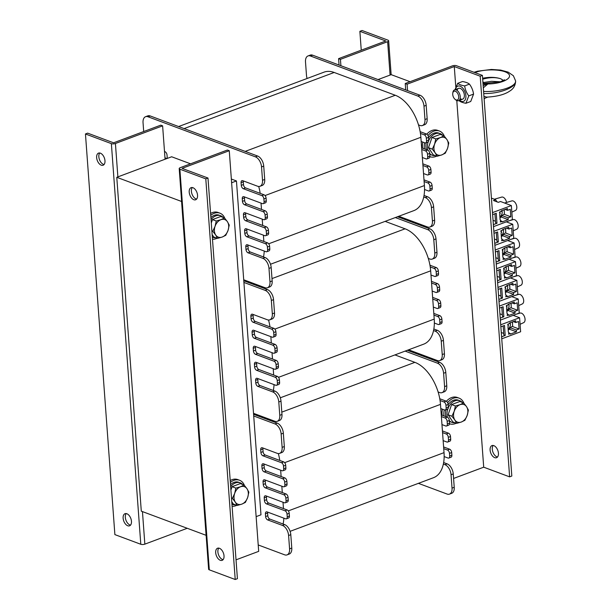 <?xml version="1.0" encoding="UTF-8"?>
<svg xmlns="http://www.w3.org/2000/svg" width="610" height="610" viewBox="0 0 610 610"><rect width="100%" height="100%" fill="white"/><g stroke="black" fill="none" stroke-linecap="round" stroke-linejoin="round"><path stroke-width="0.91" d="M408.479 219.874L408.555 220.858M256.139 516.624L260.973 514.817L256.07 448.037L236.451 180.949L231.625 182.756M418.292 353.419L418.361 354.402M190.541 163.815L171.654 156.77L116.777 177.304L141.291 511.165L206.134 535.328M116.777 177.304L181.574 201.475L206.088 535.344M410.072 81.702L391.185 74.656L378.025 79.582M231.35 179.043L236.451 180.949M307.112 78.484A8.631 5.01 69.5 0 1 306.479 75.312L305.503 61.953A8.631 5.01 69.5 0 1 308.027 55.937A8.631 5.01 69.5 0 1 310.467 56.013L417.842 96.075A8.631 5.01 69.5 0 1 423.988 106.163L424.964 119.514A8.631 5.01 69.5 0 1 422.44 125.53A8.631 5.01 69.5 0 1 420 125.454L418.498 124.898A35.982 20.885 69.5 0 1 420.435 133.415L424.293 134.848A2.875 1.67 69.5 0 1 426.337 138.211L426.535 140.879A2.875 1.67 69.5 0 1 425.688 142.885A2.875 1.67 69.5 0 1 424.88 142.862L421.174 141.482L421.769 149.496L425.467 150.876A2.875 1.67 69.5 0 1 427.518 154.238L427.709 156.907A2.875 1.67 69.5 0 1 426.87 158.913A2.875 1.67 69.5 0 1 426.054 158.89L422.356 157.51L422.943 165.516L426.642 166.904A2.875 1.67 69.5 0 1 428.693 170.259L428.891 172.935A2.875 1.67 69.5 0 1 428.045 174.94A2.875 1.67 69.5 0 1 427.236 174.91L423.531 173.53L424.118 181.544L427.824 182.924A2.875 1.67 69.5 0 1 429.867 186.286L430.065 188.955A2.875 1.67 69.5 0 1 429.226 190.96A2.875 1.67 69.5 0 1 428.411 190.938L424.537 189.496A35.982 20.885 69.5 0 1 423.744 196.992L425.3 197.571A8.631 5.01 69.5 0 1 431.438 207.652L432.421 221.011A8.631 5.01 69.5 0 1 429.89 227.027A8.631 5.01 69.5 0 1 427.457 226.95L398.795 216.26M270.489 264.252L413.877 210.618A35.982 20.885 -110.5 0 0 423.744 196.992M424.537 189.496A35.982 20.885 -110.5 0 0 424.415 185.554L424.118 181.544M423.531 173.53L422.943 165.516M422.356 157.51L421.769 149.496M421.174 141.482L420.87 137.28A35.982 20.885 -110.5 0 0 420.435 133.415M418.498 124.898A35.982 20.885 -110.5 0 0 395.272 95.259L334.181 72.468A35.982 20.885 -110.5 0 0 324.024 72.155L178.6 126.552M421.64 147.811L427.663 150.052A2.875 1.67 69.5 0 1 429.714 153.415L429.905 156.084A2.875 1.67 69.5 0 1 429.066 158.089L426.87 158.913M420.145 131.661L426.489 134.032A2.875 1.67 69.5 0 1 428.533 137.387L428.731 140.064A2.875 1.67 69.5 0 1 427.884 142.069L425.688 142.885M308.027 55.937L310.223 55.113A8.631 5.01 69.5 0 1 312.663 55.19L420.038 95.251A8.631 5.01 69.5 0 1 426.184 105.339L427.16 118.691A8.631 5.01 69.5 0 1 424.636 124.707L422.44 125.53M424.034 195.459L427.488 196.748A8.631 5.01 69.5 0 1 433.634 206.836L434.617 220.187A8.631 5.01 69.5 0 1 432.086 226.203L429.89 227.027M423.996 179.858L430.019 182.108A2.875 1.67 69.5 0 1 432.063 185.47L432.261 188.139A2.875 1.67 69.5 0 1 431.415 190.145L429.226 190.96M422.821 163.831L428.838 166.08A2.875 1.67 69.5 0 1 430.889 169.443L431.087 172.111A2.875 1.67 69.5 0 1 430.241 174.117L428.045 174.94M244.511 196.946A2.875 1.67 -110.5 0 0 244.458 197.876L244.648 200.553A2.875 1.67 -110.5 0 0 246.699 203.908L265.213 210.816A2.875 1.67 69.5 0 1 267.256 214.179L267.454 216.847A2.875 1.67 69.5 0 1 266.616 218.853L264.42 219.676A2.875 1.67 69.5 0 1 263.604 219.653L245.09 212.745A2.875 1.67 -110.5 0 0 244.282 212.722A2.875 1.67 -110.5 0 0 243.436 214.728L243.634 217.396A2.875 1.67 -110.5 0 0 245.677 220.759L264.191 227.667A2.875 1.67 69.5 0 1 266.242 231.03L266.44 233.699A2.875 1.67 69.5 0 1 265.594 235.704A2.875 1.67 69.5 0 1 264.786 235.681L246.272 228.773A2.875 1.67 -110.5 0 0 245.456 228.742A2.875 1.67 -110.5 0 0 244.61 230.748L244.808 233.424A2.875 1.67 -110.5 0 0 246.859 236.787L265.373 243.687A2.875 1.67 69.5 0 1 267.416 247.05L267.615 249.726A2.875 1.67 69.5 0 1 266.768 251.732A2.875 1.67 69.5 0 1 265.96 251.701L247.446 244.793A2.875 1.67 -110.5 0 0 246.631 244.77A2.875 1.67 -110.5 0 0 245.792 246.775L245.99 249.444A2.875 1.67 -110.5 0 0 248.034 252.807L262.841 258.335A8.631 5.01 69.5 0 1 268.987 268.423L269.971 281.774A8.631 5.01 69.5 0 1 267.439 287.79A8.631 5.01 69.5 0 1 264.999 287.714L243.71 279.769M261.042 203.107L261.507 209.436M245.693 212.966A2.875 1.67 -110.5 0 0 245.632 213.904L245.83 216.573A2.875 1.67 -110.5 0 0 247.873 219.935L266.387 226.844A2.875 1.67 69.5 0 1 268.438 230.206L268.636 232.875A2.875 1.67 69.5 0 1 267.79 234.881L265.594 235.704M262.224 219.135L262.689 225.464M246.867 228.994A2.875 1.67 -110.5 0 0 246.806 229.932L247.004 232.601A2.875 1.67 -110.5 0 0 249.055 235.963L267.569 242.871A2.875 1.67 69.5 0 1 269.612 246.234L269.811 248.903A2.875 1.67 69.5 0 1 268.964 250.908L266.768 251.732M263.398 235.163L263.863 241.491M248.041 245.022A2.875 1.67 -110.5 0 0 247.988 245.952L248.178 248.628A2.875 1.67 -110.5 0 0 250.23 251.991L265.037 257.512A8.631 5.01 69.5 0 1 271.183 267.599L272.167 280.951A8.631 5.01 69.5 0 1 269.635 286.967L267.439 287.79M264.237 251.061A35.982 20.885 69.5 0 1 263.489 256.932M164.967 157.83L166.896 158.554M243.337 180.918A2.875 1.67 -110.5 0 0 243.276 181.856L243.474 184.525A2.875 1.67 -110.5 0 0 245.525 187.888L264.038 194.796A2.875 1.67 69.5 0 1 266.082 198.151L266.28 200.827A2.875 1.67 69.5 0 1 265.434 202.833L263.238 203.648A2.875 1.67 69.5 0 1 262.43 203.626L243.916 196.717A2.875 1.67 -110.5 0 0 243.1 196.694A2.875 1.67 -110.5 0 0 242.262 198.7L242.46 201.369A2.875 1.67 -110.5 0 0 244.503 204.731L263.017 211.639A2.875 1.67 69.5 0 1 265.068 215.002L265.258 217.671A2.875 1.67 69.5 0 1 264.42 219.676M258.716 186.477A35.982 20.885 69.5 0 1 260.18 193.355M143.693 131.547L143.045 122.717A8.631 5.01 69.5 0 1 145.576 116.701L147.773 115.885A8.631 5.01 69.5 0 1 150.212 115.953L257.588 156.015A8.631 5.01 69.5 0 1 263.726 166.103L264.709 179.454A8.631 5.01 69.5 0 1 262.178 185.47L259.982 186.294A8.631 5.01 69.5 0 1 257.55 186.218L242.742 180.697A2.875 1.67 -110.5 0 0 241.926 180.667A2.875 1.67 -110.5 0 0 241.08 182.672L241.278 185.349A2.875 1.67 -110.5 0 0 243.329 188.703L261.842 195.612A2.875 1.67 69.5 0 1 263.886 198.974L264.084 201.643A2.875 1.67 69.5 0 1 263.238 203.648M145.576 116.701A8.631 5.01 69.5 0 1 148.017 116.777L255.392 156.839A8.631 5.01 69.5 0 1 261.537 166.926L262.513 180.278A8.631 5.01 69.5 0 1 259.982 186.294M167.209 158.44A2.875 1.67 -110.5 0 0 167.224 157.715L167.026 155.047A2.875 1.67 -110.5 0 0 164.982 151.684L164.502 151.509M395.318 217.556L427.648 229.619A8.631 5.01 69.5 0 1 433.794 239.707L434.77 253.058A8.631 5.01 69.5 0 1 432.246 259.075A8.631 5.01 69.5 0 1 429.806 258.998L428.304 258.442A35.982 20.885 69.5 0 1 430.241 266.959L434.099 268.392A2.875 1.67 69.5 0 1 436.142 271.755L436.341 274.431A2.875 1.67 69.5 0 1 435.502 276.437A2.875 1.67 69.5 0 1 434.686 276.406L430.988 275.026L431.575 283.04L435.273 284.42A2.875 1.67 69.5 0 1 437.324 287.783L437.522 290.452A2.875 1.67 69.5 0 1 436.676 292.457A2.875 1.67 69.5 0 1 435.86 292.434L432.162 291.054L432.749 299.068L436.455 300.448A2.875 1.67 69.5 0 1 438.498 303.81L438.697 306.479A2.875 1.67 69.5 0 1 437.85 308.485A2.875 1.67 69.5 0 1 437.042 308.462L433.336 307.082L433.923 315.088L437.629 316.476A2.875 1.67 69.5 0 1 439.68 319.838L439.871 322.507A2.875 1.67 69.5 0 1 439.032 324.512A2.875 1.67 69.5 0 1 438.216 324.482L434.35 323.041A35.982 20.885 69.5 0 1 433.55 330.536L435.105 331.116A8.631 5.01 69.5 0 1 441.243 341.204L442.227 354.555A8.631 5.01 69.5 0 1 439.696 360.571A8.631 5.01 69.5 0 1 437.263 360.495L408.601 349.804M280.303 397.796L423.683 344.162A35.982 20.885 -110.5 0 0 433.55 330.536M434.35 323.041A35.982 20.885 -110.5 0 0 434.221 319.099L433.923 315.088M433.336 307.082L432.749 299.068M432.162 291.054L431.575 283.04M430.988 275.026L430.675 270.832A35.982 20.885 -110.5 0 0 430.241 266.959M428.304 258.442A35.982 20.885 -110.5 0 0 405.086 228.811L385.139 221.369M431.445 281.355L437.469 283.604A2.875 1.67 69.5 0 1 439.52 286.959L439.711 289.636A2.875 1.67 69.5 0 1 438.872 291.641L436.676 292.457M429.958 265.213L436.295 267.577A2.875 1.67 69.5 0 1 438.338 270.939L438.537 273.608A2.875 1.67 69.5 0 1 437.698 275.613L435.502 276.437M397.514 216.741L429.844 228.803A8.631 5.01 69.5 0 1 435.99 238.884L436.966 252.243A8.631 5.01 69.5 0 1 434.442 258.259L432.246 259.075M433.84 329.003L437.301 330.292A8.631 5.01 69.5 0 1 443.439 340.38L444.423 353.739A8.631 5.01 69.5 0 1 441.892 359.748L439.696 360.571M433.801 313.403L439.825 315.652A2.875 1.67 69.5 0 1 441.869 319.015L442.067 321.683A2.875 1.67 69.5 0 1 441.228 323.689L439.032 324.512M432.627 297.383L438.651 299.624A2.875 1.67 69.5 0 1 440.695 302.987L440.893 305.656A2.875 1.67 69.5 0 1 440.046 307.661L437.85 308.485M254.317 330.49A2.875 1.67 -110.5 0 0 254.263 331.428L254.462 334.097A2.875 1.67 -110.5 0 0 256.505 337.46L275.019 344.368A2.875 1.67 69.5 0 1 277.07 347.723L277.26 350.399A2.875 1.67 69.5 0 1 276.421 352.405L274.225 353.22A2.875 1.67 69.5 0 1 273.41 353.198L254.896 346.289A2.875 1.67 -110.5 0 0 254.088 346.267A2.875 1.67 -110.5 0 0 253.242 348.272L253.44 350.941A2.875 1.67 -110.5 0 0 255.491 354.303L274.004 361.212A2.875 1.67 69.5 0 1 276.048 364.574L276.246 367.243A2.875 1.67 69.5 0 1 275.4 369.248A2.875 1.67 69.5 0 1 274.591 369.225L256.078 362.317A2.875 1.67 -110.5 0 0 255.262 362.294A2.875 1.67 -110.5 0 0 254.423 364.3L254.614 366.968A2.875 1.67 -110.5 0 0 256.665 370.331L275.179 377.239A2.875 1.67 69.5 0 1 277.222 380.602L277.42 383.271A2.875 1.67 69.5 0 1 276.582 385.276A2.875 1.67 69.5 0 1 275.766 385.253L257.252 378.345A2.875 1.67 -110.5 0 0 256.444 378.314A2.875 1.67 -110.5 0 0 255.598 380.32L255.796 382.996A2.875 1.67 -110.5 0 0 257.839 386.359L272.655 391.879A8.631 5.01 69.5 0 1 278.793 401.967L279.776 415.318A8.631 5.01 69.5 0 1 277.245 421.335A8.631 5.01 69.5 0 1 274.813 421.258L253.516 413.321M270.855 336.659L271.313 342.98M255.498 346.518A2.875 1.67 -110.5 0 0 255.437 347.448L255.636 350.125A2.875 1.67 -110.5 0 0 257.679 353.48L276.193 360.388A2.875 1.67 69.5 0 1 278.244 363.751L278.442 366.419A2.875 1.67 69.5 0 1 277.596 368.425L275.4 369.248M272.029 352.679L272.495 359.008M256.673 362.538A2.875 1.67 -110.5 0 0 256.619 363.476L256.81 366.145A2.875 1.67 -110.5 0 0 258.861 369.507L277.375 376.416A2.875 1.67 69.5 0 1 279.418 379.778L279.616 382.447A2.875 1.67 69.5 0 1 278.77 384.452L276.582 385.276M273.204 368.707L273.669 375.036M257.847 378.566A2.875 1.67 -110.5 0 0 257.794 379.504L257.992 382.173A2.875 1.67 -110.5 0 0 260.035 385.535L274.851 391.063A8.631 5.01 69.5 0 1 280.989 401.144L281.972 414.503A8.631 5.01 69.5 0 1 279.441 420.519L277.245 421.335M274.042 384.605A35.982 20.885 69.5 0 1 273.295 390.484M253.142 314.463A2.875 1.67 -110.5 0 0 253.089 315.4L253.28 318.069A2.875 1.67 -110.5 0 0 255.331 321.432L273.844 328.34A2.875 1.67 69.5 0 1 275.888 331.703L276.086 334.371A2.875 1.67 69.5 0 1 275.24 336.377L273.051 337.2A2.875 1.67 69.5 0 1 272.235 337.17L253.722 330.269A2.875 1.67 -110.5 0 0 252.906 330.239A2.875 1.67 -110.5 0 0 252.067 332.244L252.265 334.921A2.875 1.67 -110.5 0 0 254.309 338.275L272.822 345.184A2.875 1.67 69.5 0 1 274.874 348.546L275.064 351.215A2.875 1.67 69.5 0 1 274.225 353.22M268.53 320.021A35.982 20.885 69.5 0 1 269.986 326.899M243.787 280.752L267.394 289.567A8.631 5.01 69.5 0 1 273.539 299.647L274.515 313.006A8.631 5.01 69.5 0 1 271.991 319.022L269.795 319.838A8.631 5.01 69.5 0 1 267.355 319.77L252.548 314.241A2.875 1.67 -110.5 0 0 251.732 314.219A2.875 1.67 -110.5 0 0 250.893 316.224L251.084 318.893A2.875 1.67 -110.5 0 0 253.135 322.255L271.648 329.164A2.875 1.67 69.5 0 1 273.692 332.519L273.89 335.195A2.875 1.67 69.5 0 1 273.051 337.2M243.908 282.445L265.197 290.383A8.631 5.01 69.5 0 1 271.343 300.471L272.319 313.822A8.631 5.01 69.5 0 1 269.795 319.838M405.124 351.108L437.454 363.171A8.631 5.01 69.5 0 1 443.6 373.251L444.583 386.61A8.631 5.01 69.5 0 1 442.052 392.626A8.631 5.01 69.5 0 1 439.612 392.55L438.117 391.986A35.982 20.885 69.5 0 1 440.054 400.503L443.905 401.944A2.875 1.67 69.5 0 1 445.956 405.307L446.146 407.976A2.875 1.67 69.5 0 1 445.308 409.981A2.875 1.67 69.5 0 1 444.492 409.958L440.794 408.57L441.381 416.584L445.079 417.964A2.875 1.67 69.5 0 1 447.13 421.327L447.328 424.003A2.875 1.67 69.5 0 1 446.482 426.009A2.875 1.67 69.5 0 1 445.674 425.978L441.968 424.598L442.555 432.612L446.261 433.992A2.875 1.67 69.5 0 1 448.304 437.355L448.502 440.024A2.875 1.67 69.5 0 1 447.664 442.029A2.875 1.67 69.5 0 1 446.848 442.006L443.142 440.626L443.737 448.64L447.435 450.02A2.875 1.67 69.5 0 1 449.486 453.382L449.677 456.051A2.875 1.67 69.5 0 1 448.838 458.057A2.875 1.67 69.5 0 1 448.022 458.034L444.156 456.585A35.982 20.885 69.5 0 1 443.356 464.088L444.911 464.66A8.631 5.01 69.5 0 1 451.049 474.748L452.033 488.107A8.631 5.01 69.5 0 1 449.501 494.115A8.631 5.01 69.5 0 1 447.069 494.047L418.407 483.349M290.108 531.341L433.489 477.706A35.982 20.885 -110.5 0 0 443.356 464.088M444.156 456.585A35.982 20.885 -110.5 0 0 444.027 452.643L443.737 448.64M443.142 440.626L442.555 432.612M441.968 424.598L441.381 416.584M440.794 408.57L440.481 404.377A35.982 20.885 -110.5 0 0 440.054 400.503M438.117 391.986A35.982 20.885 -110.5 0 0 414.891 362.355L394.945 354.913M441.259 414.899L447.275 417.149A2.875 1.67 69.5 0 1 449.326 420.511L449.524 423.18A2.875 1.67 69.5 0 1 448.678 425.185L446.482 426.009M439.764 398.757L446.101 401.121A2.875 1.67 69.5 0 1 448.152 404.483L448.342 407.152A2.875 1.67 69.5 0 1 447.504 409.157L445.308 409.981M407.32 350.285L439.65 362.348A8.631 5.01 69.5 0 1 445.796 372.435L446.772 385.787A8.631 5.01 69.5 0 1 444.248 391.803L442.052 392.626M443.653 462.555L447.107 463.844A8.631 5.01 69.5 0 1 453.245 473.924L454.229 487.283A8.631 5.01 69.5 0 1 451.697 493.299L449.501 494.115M443.607 446.955L449.631 449.196A2.875 1.67 69.5 0 1 451.682 452.559L451.873 455.228A2.875 1.67 69.5 0 1 451.034 457.233L448.838 458.057M442.433 430.927L448.457 433.176A2.875 1.67 69.5 0 1 450.5 436.531L450.699 439.208A2.875 1.67 69.5 0 1 449.852 441.213L447.664 442.029M264.13 464.035A2.875 1.67 -110.5 0 0 264.069 464.972L264.267 467.641A2.875 1.67 -110.5 0 0 266.311 471.004L284.824 477.912A2.875 1.67 69.5 0 1 286.875 481.275L287.066 483.943A2.875 1.67 69.5 0 1 286.227 485.949L284.031 486.772A2.875 1.67 69.5 0 1 283.223 486.742L264.709 479.841A2.875 1.67 -110.5 0 0 263.894 479.811A2.875 1.67 -110.5 0 0 263.047 481.816L263.245 484.492A2.875 1.67 -110.5 0 0 265.297 487.847L283.81 494.756A2.875 1.67 69.5 0 1 285.854 498.118L286.052 500.787A2.875 1.67 69.5 0 1 285.205 502.792A2.875 1.67 69.5 0 1 284.397 502.77L265.884 495.861A2.875 1.67 -110.5 0 0 265.068 495.838A2.875 1.67 -110.5 0 0 264.229 497.844L264.427 500.513A2.875 1.67 -110.5 0 0 266.471 503.875L284.984 510.783A2.875 1.67 69.5 0 1 287.035 514.146L287.226 516.815A2.875 1.67 69.5 0 1 286.387 518.82A2.875 1.67 69.5 0 1 285.571 518.797L267.058 511.889A2.875 1.67 -110.5 0 0 266.25 511.866A2.875 1.67 -110.5 0 0 265.403 513.872L265.602 516.54A2.875 1.67 -110.5 0 0 267.645 519.903L282.46 525.431A8.631 5.01 69.5 0 1 288.599 535.511L289.582 548.87A8.631 5.01 69.5 0 1 287.051 554.886A8.631 5.01 69.5 0 1 284.618 554.81L258.221 544.959M280.661 470.203L281.126 476.532M265.304 480.062A2.875 1.67 -110.5 0 0 265.243 481L265.441 483.669A2.875 1.67 -110.5 0 0 267.493 487.032L286.006 493.94A2.875 1.67 69.5 0 1 288.05 497.295L288.248 499.971A2.875 1.67 69.5 0 1 287.401 501.977L285.205 502.792M281.835 486.231L282.3 492.552M266.478 496.09A2.875 1.67 -110.5 0 0 266.425 497.02L266.616 499.697A2.875 1.67 -110.5 0 0 268.667 503.052L287.18 509.96A2.875 1.67 69.5 0 1 289.224 513.323L289.422 515.991A2.875 1.67 69.5 0 1 288.583 517.997L286.387 518.82M283.01 502.251L283.475 508.58M267.66 512.11A2.875 1.67 -110.5 0 0 267.599 513.048L267.798 515.717A2.875 1.67 -110.5 0 0 269.841 519.079L284.656 524.608A8.631 5.01 69.5 0 1 290.795 534.688L291.778 548.047A8.631 5.01 69.5 0 1 289.247 554.063L287.051 554.886M283.848 518.157A35.982 20.885 69.5 0 1 283.101 524.028M262.948 448.007A2.875 1.67 -110.5 0 0 262.895 448.945L263.085 451.613A2.875 1.67 -110.5 0 0 265.137 454.976L283.65 461.884A2.875 1.67 69.5 0 1 285.693 465.247L285.892 467.916A2.875 1.67 69.5 0 1 285.053 469.921L282.857 470.745A2.875 1.67 69.5 0 1 282.041 470.722L263.528 463.813A2.875 1.67 -110.5 0 0 262.719 463.791A2.875 1.67 -110.5 0 0 261.873 465.796L262.071 468.465A2.875 1.67 -110.5 0 0 264.115 471.827L282.628 478.736A2.875 1.67 69.5 0 1 284.679 482.091L284.878 484.767A2.875 1.67 69.5 0 1 284.031 486.772M278.335 453.573A35.982 20.885 69.5 0 1 279.792 460.451M253.592 414.304L277.199 423.111A8.631 5.01 69.5 0 1 283.345 433.199L284.321 446.55A8.631 5.01 69.5 0 1 281.797 452.567L279.601 453.39A8.631 5.01 69.5 0 1 277.161 453.314L262.353 447.786A2.875 1.67 -110.5 0 0 261.537 447.763A2.875 1.67 -110.5 0 0 260.699 449.768L260.889 452.437A2.875 1.67 -110.5 0 0 262.94 455.8L281.454 462.708A2.875 1.67 69.5 0 1 283.505 466.07L283.696 468.739A2.875 1.67 69.5 0 1 282.857 470.745M253.714 415.989L275.003 423.935A8.631 5.01 69.5 0 1 281.149 434.015L282.125 447.374A8.631 5.01 69.5 0 1 279.601 453.39M101.252 165.188A6.474 3.759 69.5 0 1 96.86 159.057A6.474 3.759 69.5 0 1 98.546 153.11A6.474 3.759 69.5 0 1 104.333 157.86A6.474 3.759 69.5 0 1 103.082 165.241A6.474 3.759 69.5 0 1 101.252 165.188M99.75 153.003A6.474 3.759 -110.5 0 0 99.323 159.218A6.474 3.759 -110.5 0 0 103.448 164.364A6.474 3.759 -110.5 0 0 104.066 164.532M127.734 525.759A6.474 3.759 69.5 0 1 123.342 519.629A6.474 3.759 69.5 0 1 125.019 513.689A6.474 3.759 69.5 0 1 130.814 518.431A6.474 3.759 69.5 0 1 129.556 525.82A6.474 3.759 69.5 0 1 127.734 525.759M126.232 513.574A6.474 3.759 -110.5 0 0 125.805 519.789A6.474 3.759 -110.5 0 0 129.93 524.943A6.474 3.759 -110.5 0 0 130.548 525.103M187.209 528.298L144.845 544.143A2.882 1.052 175.8 0 1 140.796 544.272L114.878 534.604L85.453 133.964L111.371 143.632A2.882 1.052 -4.2 0 0 115.42 143.502L162.618 125.851L160.766 125.157L113.574 142.809L87.649 133.14L85.453 133.964M162.618 125.851L165.074 159.233M340.906 65.727L340.441 59.338L387.64 41.686A2.882 1.052 -4.2 0 0 388.654 40.778A2.882 1.052 -4.2 0 0 387.983 40.168L362.065 30.5L359.869 31.323L361.25 50.165M340.441 59.338L338.588 58.644L385.787 40.992L359.869 31.323M338.588 58.644L339.053 65.041M493.208 445.468A6.474 3.759 -110.5 0 0 492.781 451.682A6.474 3.759 -110.5 0 0 496.906 456.837A6.474 3.759 -110.5 0 0 497.524 456.997M494.71 457.653A6.474 3.759 69.5 0 1 490.318 451.522A6.474 3.759 69.5 0 1 492.003 445.582A6.474 3.759 69.5 0 1 497.791 450.325A6.474 3.759 69.5 0 1 496.54 457.713A6.474 3.759 69.5 0 1 494.71 457.653M456.478 65.727A2.882 1.052 -4.2 0 0 452.437 65.857L405.238 83.509L407.083 84.203L454.282 66.551L480.207 76.219L482.403 75.396L456.478 65.727M453.581 478.453L483.707 467.191L456.783 100.543L483.707 467.191L509.624 476.86L480.207 76.219M454.282 66.551L455.784 86.948L454.282 66.551M509.624 476.86L511.82 476.036L482.403 75.396M405.238 83.509L405.703 89.906M415.44 222.467L415.509 223.451M425.246 356.011L425.322 357.002M427.168 357.689L427.099 356.705M417.362 224.144L417.293 223.161M407.556 90.6L407.083 84.203M219.417 548.276A6.474 3.759 69.5 0 1 223.809 554.406A6.474 3.759 69.5 0 1 222.124 560.354A6.474 3.759 69.5 0 1 216.337 555.603A6.474 3.759 69.5 0 1 217.587 548.222A6.474 3.759 69.5 0 1 219.417 548.276M218.799 548.115A6.474 3.759 -110.5 0 0 218.532 554.78A6.474 3.759 -110.5 0 0 223.115 559.644M192.935 187.705A6.474 3.759 69.5 0 1 197.327 193.835A6.474 3.759 69.5 0 1 195.65 199.775A6.474 3.759 69.5 0 1 189.855 195.032A6.474 3.759 69.5 0 1 191.113 187.644A6.474 3.759 69.5 0 1 192.935 187.705M192.318 187.537A6.474 3.759 -110.5 0 0 192.051 194.209A6.474 3.759 -110.5 0 0 196.633 199.066M235.216 579.5L237.412 578.676L207.987 178.036L182.07 168.368L229.268 150.716L227.416 150.022L180.217 167.681A2.882 1.052 -4.2 0 0 179.203 168.581A2.882 1.052 -4.2 0 0 179.874 169.191L205.791 178.86L235.216 579.5L209.299 569.832A2.882 1.052 175.8 0 1 208.62 569.221L179.203 168.581M207.987 178.036L205.791 178.86M229.268 150.716L258.686 551.356L236.024 559.835M422.532 148.138A13.672 9.943 -69.5 0 1 422.814 142.092M426.794 134.177A13.672 9.943 -69.5 0 1 437.622 130.365L439.474 131.058A13.672 9.943 -69.5 0 1 444.286 136.129M436.638 156.114A13.672 9.943 -69.5 0 1 435.632 156.549A13.672 9.943 -69.5 0 1 429.92 156.678A13.672 9.943 -69.5 0 1 429.905 156.671L429.92 156.678M424.385 148.832A13.672 9.943 -69.5 0 1 424.667 142.786M428.029 135.611A13.672 9.943 -69.5 0 1 439.474 131.058M442.151 415.235A13.672 9.943 -69.5 0 1 442.433 409.188M446.406 401.273A13.672 9.943 -69.5 0 1 457.241 397.461L459.094 398.147A13.672 9.943 -69.5 0 1 463.897 403.218M456.257 423.203A13.672 9.943 -69.5 0 1 455.243 423.645A13.672 9.943 -69.5 0 1 449.532 423.767A13.672 9.943 -69.5 0 1 449.517 423.767L449.517 423.767M444.004 415.921A13.672 9.943 -69.5 0 1 444.278 409.874M447.641 402.707A13.672 9.943 -69.5 0 1 459.094 398.147M210.587 213.469A13.672 9.943 -69.5 0 1 218.098 212.478L219.951 213.172A13.672 9.943 -69.5 0 1 224.754 218.243M217.114 238.228A13.672 9.943 -69.5 0 1 216.1 238.67A13.672 9.943 -69.5 0 1 212.486 239.234M210.732 215.391A13.672 9.943 -69.5 0 1 219.951 213.172M230.206 480.566A13.672 9.943 -69.5 0 1 237.709 479.574L239.562 480.261A13.672 9.943 -69.5 0 1 244.374 485.331M236.726 505.316A13.672 9.943 -69.5 0 1 235.712 505.759A13.672 9.943 -69.5 0 1 232.097 506.33M230.344 482.479A13.672 9.943 -69.5 0 1 239.562 480.261M215.604 237.664A11.514 8.372 -69.5 0 1 212.623 237.32A11.514 8.372 -69.5 0 1 212.333 237.198L212.623 237.32M211.037 219.577A11.514 8.372 -69.5 0 1 220.675 215.742A11.514 8.372 -69.5 0 1 223.153 217.435M210.892 217.549A11.514 8.372 -69.5 0 1 219.196 215.193L220.675 215.742M235.224 504.76A11.514 8.372 -69.5 0 1 232.235 504.409A11.514 8.372 -69.5 0 1 231.945 504.295M230.656 486.666A11.514 8.372 -69.5 0 1 240.287 482.838A11.514 8.372 -69.5 0 1 242.765 484.531M230.504 484.637A11.514 8.372 -69.5 0 1 238.807 482.289L240.287 482.838M435.136 155.55A11.514 8.372 -69.5 0 1 432.154 155.207A11.514 8.372 -69.5 0 1 429.722 153.56M427.831 150.129A11.514 8.372 -69.5 0 1 428.197 141.886M428.738 140.513A11.514 8.372 -69.5 0 1 440.207 133.628A11.514 8.372 -69.5 0 1 442.685 135.321M432.154 155.207L430.675 154.65A11.514 8.372 -69.5 0 1 429.768 154.231M426.344 149.564A11.514 8.372 -69.5 0 1 426.321 142.649M428.555 137.639A11.514 8.372 -69.5 0 1 438.72 133.079L440.207 133.628M454.747 422.646A11.514 8.372 -69.5 0 1 451.766 422.295A11.514 8.372 -69.5 0 1 449.334 420.656M447.443 417.217A11.514 8.372 -69.5 0 1 447.809 408.974M448.35 407.61A11.514 8.372 -69.5 0 1 459.818 400.724A11.514 8.372 -69.5 0 1 462.296 402.417M451.766 422.295L450.287 421.746A11.514 8.372 -69.5 0 1 449.387 421.319M445.956 416.653A11.514 8.372 -69.5 0 1 445.94 409.745M448.167 404.735A11.514 8.372 -69.5 0 1 458.339 400.168L459.818 400.724M447.58 148.276L445.3 153.186L441.724 154.932A9.356 6.801 110.5 0 0 447.58 148.276A9.356 6.801 110.5 0 0 446.947 139.599L448.785 142.969L447.58 148.276M437.065 156.267L435.227 152.897A9.356 6.801 110.5 0 0 441.724 154.932L437.065 156.267L433.252 154.849L428.495 147.704L431.979 137.486L440.214 134.406L444.027 135.824L446.947 139.599A9.356 6.801 110.5 0 0 440.45 137.57L444.027 135.824M432.307 149.13L434.587 144.219A9.356 6.801 110.5 0 0 435.227 152.897L432.307 149.13L428.495 147.704M435.792 138.912L440.45 137.57A9.356 6.801 110.5 0 0 434.587 144.219L435.792 138.912L431.979 137.486M467.199 415.372L464.919 420.282L461.335 422.021A9.356 6.801 110.5 0 0 467.199 415.372A9.356 6.801 110.5 0 0 466.558 406.687L468.396 410.057L467.199 415.372M456.676 423.363L454.839 419.993A9.356 6.801 110.5 0 0 461.335 422.021L456.676 423.363L452.864 421.937L448.106 414.8L451.591 404.575L459.826 401.494L463.646 402.92L466.558 406.687A9.356 6.801 110.5 0 0 460.062 404.659L463.646 402.92M451.926 416.226L454.198 411.315A9.356 6.801 110.5 0 0 454.839 419.993L451.926 416.226L448.106 414.8M455.403 406.001L460.062 404.659A9.356 6.801 110.5 0 0 454.198 411.315L455.403 406.001L451.591 404.575M228.056 230.389L225.776 235.3L222.192 237.046A9.356 6.801 110.5 0 0 228.056 230.389A9.356 6.801 110.5 0 0 227.416 221.712L229.253 225.082L228.056 230.389M217.534 238.38L215.696 235.018A9.356 6.801 110.5 0 0 222.192 237.046L217.534 238.38L213.721 236.962L212.143 234.583M212.776 231.243L215.055 226.333A9.356 6.801 110.5 0 0 215.696 235.018L212.776 231.243L211.868 230.908M220.919 219.684L224.503 217.938L227.416 221.712A9.356 6.801 110.5 0 0 220.919 219.684A9.356 6.801 110.5 0 0 215.055 226.333L216.26 221.026L220.919 219.684M211.289 223.001L212.448 219.6L220.683 216.519L224.503 217.938M212.448 219.6L216.26 221.026M247.668 497.486L245.388 502.396L241.804 504.134A9.356 6.801 110.5 0 0 247.668 497.486A9.356 6.801 110.5 0 0 247.027 488.801L248.872 492.171L247.668 497.486M237.153 505.476L235.308 502.106A9.356 6.801 110.5 0 0 241.804 504.134L237.153 505.476L233.34 504.051L231.754 501.679M232.395 498.339L234.675 493.429A9.356 6.801 110.5 0 0 235.308 502.106L232.395 498.339L231.487 497.996M240.531 486.772L244.114 485.034L247.027 488.801A9.356 6.801 110.5 0 0 240.531 486.772A9.356 6.801 110.5 0 0 234.675 493.429L235.872 488.114L240.531 486.772M230.9 490.089L232.059 486.696L240.302 483.608L244.114 485.034M232.059 486.696L235.872 488.114M511.355 205.555L512.385 219.577L493.505 226.638L493.36 224.632L496.982 223.283L496.243 213.264L492.621 214.621L492.476 212.615L511.355 205.555L500.505 201.506L498.309 202.329L493.459 200.515L495.655 199.699L491.408 198.113M512.728 224.251L513.757 238.274L494.878 245.334L494.733 243.329L498.355 241.979L497.615 231.96L493.993 233.317L493.848 231.312L512.728 224.251L506.3 221.849M514.1 242.948L515.13 256.97L496.25 264.031L496.105 262.025L499.727 260.676L498.995 250.657L495.366 252.014L495.221 250.008L514.1 242.948L507.672 240.546M515.473 261.644L516.502 275.667L497.623 282.727L497.478 280.722L501.1 279.372L500.368 269.353L496.746 270.71L496.593 268.705L515.473 261.644L509.045 259.242M516.845 280.341L517.875 294.363L498.995 301.424L498.85 299.418L502.472 298.069L501.74 288.05L498.118 289.407L497.966 287.401L516.845 280.341L510.417 277.939M518.218 299.037L519.247 313.06L500.368 320.12L500.223 318.115L503.845 316.765L503.113 306.746L499.491 308.103L499.338 306.098L518.218 299.037L511.79 296.635M519.59 317.734L520.627 331.756L501.748 338.817L501.595 336.812L505.217 335.462L504.485 325.443L500.863 326.8L500.711 324.794L519.59 317.734L513.163 315.332M495.655 199.699A4.537 2.631 -110.5 0 0 497.356 201.971M499.91 313.815L502.343 314.729M496.982 223.283L495.594 222.764L494.931 213.759M493.04 220.332L495.48 221.247M502.03 221.392L502.068 221.926L508.214 219.623L508.084 217.823L510.829 216.794L510.28 209.321L507.535 210.343L507.406 208.544L501.252 210.839L501.298 211.373L499.537 212.036L499.62 213.164L500.246 213.538L499.72 214.499L500.108 219.844L500.726 220.408L500.276 222.048L502.03 221.392L500.459 220.805M498.355 241.979L496.967 241.461L496.304 232.456M494.413 239.029L496.853 239.944M503.403 240.088L503.441 240.622L509.586 238.319L509.457 236.52L512.202 235.49L511.653 228.018L508.908 229.04L508.778 227.24L502.632 229.535L502.671 230.069L500.909 230.733L500.993 231.861L501.618 232.235L501.092 233.195L501.489 238.54L502.099 239.105L501.649 240.744L503.403 240.088L501.832 239.501M499.727 260.676L498.339 260.157L497.676 251.152M495.793 257.725L498.225 258.64M504.775 258.785L504.813 259.319L510.959 257.016L510.829 255.216L513.574 254.187L513.025 246.714L510.28 247.736L510.151 245.937L504.005 248.232L504.043 248.766L502.282 249.429L502.365 250.558L502.991 250.931L502.465 251.892L502.861 257.237L503.471 257.801L503.021 259.441L504.775 258.785L503.204 258.198M501.1 279.372L499.712 278.854L499.049 269.849M497.165 276.421L499.598 277.337M506.147 277.481L506.186 278.015L512.339 275.712L512.202 273.913L514.947 272.883L514.398 265.411L511.653 266.433L511.523 264.633L505.377 266.928L505.416 267.462L503.654 268.125L503.738 269.254L504.363 269.628L503.837 270.588L504.234 275.933L504.844 276.498L504.394 278.137L506.147 277.481L504.577 276.894M502.472 298.069L501.084 297.55L500.421 288.545M498.538 295.118L500.97 296.033M507.52 296.178L507.558 296.712L513.712 294.409L513.574 292.609L516.319 291.58L515.77 284.108L513.025 285.129L512.896 283.33L506.75 285.625L506.788 286.159L505.034 286.822L505.111 287.95L505.736 288.324L505.21 289.285L505.606 294.63L506.216 295.194L505.766 296.834L507.52 296.178L505.949 295.591M503.845 316.765L502.457 316.247L501.794 307.242M508.892 314.874L508.938 315.408L515.084 313.105L514.947 311.306L517.692 310.276L517.143 302.804L514.398 303.826L514.268 302.026L508.122 304.321L508.161 304.855L506.407 305.518L506.483 306.647L507.108 307.021L506.582 307.981L506.979 313.327L507.589 313.891L507.139 315.53L508.892 314.874L507.322 314.287M510.265 333.571L510.311 334.105L516.457 331.81L516.319 330.002L519.064 328.973L518.515 321.5L515.77 322.522L515.641 320.723L509.495 323.018L509.533 323.552L507.779 324.215L507.863 325.344L508.481 325.717L507.955 326.678L508.351 332.023L508.961 332.587L508.511 334.227L510.265 333.571L508.694 332.984M505.217 335.462L503.829 334.943L503.166 325.938M501.283 332.511L503.723 333.426M508.214 219.623L501.13 216.985M509.586 238.319L502.503 235.681M510.959 257.016L503.875 254.378M512.339 275.712L505.248 273.074M513.712 294.409L506.62 291.771M515.084 313.105L507.993 310.467M516.457 331.81L509.365 329.164M506.834 311.39A5.543 4.026 -69.5 0 0 508.763 309.506A4.316 3.141 110.5 0 1 510.814 307.775L511.302 307.592L510.989 303.254A3.241 1.883 69.5 0 1 511.127 305.16M517.692 310.276L510.898 307.745M518.706 305.602L522.305 303.94A5.109 2.966 -110.5 0 0 523.174 298.168A5.109 2.966 -110.5 0 0 518.721 294.378L514.695 295.553M512.377 321.943A3.241 1.883 69.5 0 1 512.499 323.857M519.064 328.973L512.27 326.441M520.078 324.299L523.677 322.637A5.109 2.966 -110.5 0 0 524.547 316.864A5.109 2.966 -110.5 0 0 520.101 313.075L516.068 314.249M515.77 322.522L513.292 321.6M516.319 330.002L510.425 327.806M514.398 303.826L511.92 302.903M514.947 311.306L509.053 309.11M505.461 292.693A5.543 4.026 -69.5 0 0 507.39 290.81A4.316 3.141 110.5 0 1 509.441 289.079L509.929 288.896L509.617 284.557A3.241 1.883 69.5 0 1 509.754 286.464M516.319 291.58L509.525 289.048M517.333 286.906L520.925 285.244A5.109 2.966 -110.5 0 0 521.802 279.471A5.109 2.966 -110.5 0 0 517.349 275.682L513.323 276.856M513.025 285.129L510.547 284.207M513.574 292.609L507.68 290.413M504.089 273.997A5.543 4.026 -69.5 0 0 506.018 272.113A4.316 3.141 110.5 0 1 508.061 270.382L508.557 270.2L508.237 265.861A3.241 1.883 69.5 0 1 508.382 267.767M514.947 272.883L508.153 270.352M515.953 268.209L519.552 266.547A5.109 2.966 -110.5 0 0 520.421 260.775A5.109 2.966 -110.5 0 0 515.976 256.985L511.95 258.16M511.653 266.433L509.175 265.51M512.202 273.913L506.308 271.717M502.716 255.3A5.543 4.026 -69.5 0 0 504.645 253.417A4.316 3.141 110.5 0 1 506.689 251.686L507.184 251.503L506.864 247.164A3.241 1.883 69.5 0 1 507.009 249.071M513.574 254.187L506.78 251.655M514.581 249.513L518.18 247.851A5.109 2.966 -110.5 0 0 519.049 242.078A5.109 2.966 -110.5 0 0 514.604 238.289L510.578 239.463M510.28 247.736L507.802 246.814M510.829 255.216L504.935 253.02M505.507 228.46A3.241 1.883 69.5 0 1 505.637 230.374M512.202 235.49L505.408 232.959M513.208 230.816L516.807 229.154A5.109 2.966 -110.5 0 0 517.676 223.382A5.109 2.966 -110.5 0 0 513.231 219.592L509.205 220.767M508.908 229.04L506.43 228.117M509.457 236.52L503.563 234.324M499.971 217.907A5.543 4.026 -69.5 0 0 501.9 216.024A4.316 3.141 110.5 0 1 503.944 214.293L504.439 214.11L504.119 209.771A3.241 1.883 69.5 0 1 504.264 211.678M510.829 216.794L504.035 214.262M506.544 202.444A5.109 2.966 -110.5 0 0 501.679 197.099L494.39 199.226M511.836 212.12L515.435 210.458A5.109 2.966 -110.5 0 0 516.304 204.685A5.109 2.966 -110.5 0 0 511.859 200.896L504.569 203.023M507.535 210.343L505.057 209.421M508.084 217.823L502.19 215.627M512.362 321.95L512.674 326.289L512.187 326.472A4.316 3.141 110.5 0 0 510.135 328.203A5.543 4.026 -69.5 0 1 508.206 330.086M510.143 322.781A4.316 3.141 -69.5 0 1 508.122 328.927M507.84 325.107A1.868 1.083 -110.5 0 0 508.374 323.986M508.77 304.085A4.316 3.141 -69.5 0 1 506.75 310.231M506.468 306.411A1.868 1.083 -110.5 0 0 507.001 305.29M507.398 285.388A4.316 3.141 -69.5 0 1 505.377 291.534M505.095 287.714A1.868 1.083 -110.5 0 0 505.629 286.593M506.018 266.692A4.316 3.141 -69.5 0 1 504.005 272.838M503.723 269.018A1.868 1.083 -110.5 0 0 504.257 267.897M504.645 247.995A4.316 3.141 -69.5 0 1 502.632 254.141M502.35 250.321A1.868 1.083 -110.5 0 0 502.884 249.2M505.492 228.468L505.812 232.806L505.316 232.989A4.316 3.141 110.5 0 0 503.273 234.72A5.543 4.026 -69.5 0 1 501.344 236.604M503.273 229.299A4.316 3.141 -69.5 0 1 501.26 235.445M500.978 231.625A1.868 1.083 -110.5 0 0 501.512 230.504M501.9 210.602A4.316 3.141 -69.5 0 1 499.887 216.748M499.605 212.928A1.868 1.083 -110.5 0 0 500.139 211.807M452.727 94.466A4.651 2.699 69.5 0 1 452.772 93.2A4.651 2.699 69.5 0 1 456.341 91.828A4.651 2.699 69.5 0 1 458.659 98.012A4.651 2.699 69.5 0 1 455.052 99.316A4.651 2.699 69.5 0 1 452.727 94.466M455.052 99.316L455.739 99.887A5.757 3.34 -110.5 0 0 458.575 100.665A5.757 3.34 -110.5 0 0 460.26 96.654A5.757 3.34 -110.5 0 0 454.541 89.876A5.757 3.34 -110.5 0 0 452.91 92.323L452.772 93.2M484.21 84.386A14.388 8.357 -110.5 0 0 482.845 81.511M484.149 99.224A14.388 8.357 -110.5 0 0 484.691 98.332M487.619 97.12L484.104 98.576M486.612 97.15L483.936 96.304M483.311 87.817L487.916 83.951L483.143 85.552M503.509 80.52L500.718 78.751C495.465 77.127 489.449 77.272 482.678 79.193M482.609 78.24C489.426 76.906 495.465 77.081 500.718 78.751L503.555 80.489M483.577 91.439C499.407 92.247 516.479 86.59 515.572 80.84L515.587 81.092C516.54 87.283 499.537 93.932 483.73 93.551M515.58 80.955L515.587 81.077C515.45 85.476 513.498 88.808 509.739 91.088C504.714 94.573 496.959 96.601 486.46 97.15M460.131 98.584A5.757 3.34 -110.5 0 0 464.378 95.77A5.757 3.34 -110.5 0 0 460.26 88.397A5.757 3.34 -110.5 0 0 457.081 90.425M459.551 100.299A8.128 4.72 -110.5 0 0 465.887 95.686A8.128 4.72 -110.5 0 0 460.939 86.597A8.128 4.72 -110.5 0 0 455.517 89.517M454.999 89.708L457.721 83.318C459.178 84.508 461.495 85.369 464.667 85.911C465.178 89.563 466.551 92.888 468.777 95.892L465.941 103.273C462.769 102.732 460.451 101.87 458.995 100.68L458.895 100.543M465.941 103.273L470.729 101.489L473.566 94.1C473.047 90.455 471.683 87.131 469.448 84.127C467.992 82.937 465.674 82.075 462.502 81.534L457.721 83.318M464.667 85.911L469.448 84.127M468.777 95.892L473.566 94.1M427.663 150.052L425.467 150.876M428.731 140.064L426.535 140.879M428.533 137.387L426.337 138.211M426.489 134.032L424.293 134.848M427.16 118.691L424.964 119.514M426.184 105.339L423.988 106.163M420.038 95.251L417.842 96.075M312.663 55.19L310.467 56.013M434.617 220.187L432.421 221.011M433.634 206.836L431.438 207.652M427.488 196.748L425.3 197.571M432.261 188.139L430.065 188.955M432.063 185.47L429.867 186.286M430.019 182.108L427.824 182.924M431.087 172.111L428.891 172.935M430.889 169.443L428.693 170.259M428.838 166.08L426.642 166.904M429.905 156.084L427.709 156.907M429.714 153.415L427.518 154.238M268.697 243.794L424.415 185.554M265.045 195.566L420.87 137.28M245.197 151.394L395.272 95.259M184.106 128.603L334.181 72.468M263.017 211.639L265.213 210.816M244.503 204.731L246.699 203.908M242.46 201.369L244.648 200.553M242.262 198.7L244.458 197.876M264.084 201.643L266.28 200.827M263.886 198.974L266.082 198.151M261.842 195.612L264.038 194.796M243.329 188.703L245.525 187.888M241.278 185.349L243.474 184.525M241.08 182.672L243.276 181.856M262.513 180.278L264.709 179.454M261.537 166.926L263.726 166.103M255.392 156.839L257.588 156.015M148.017 116.777L150.212 115.953M269.971 281.774L272.167 280.951M268.987 268.423L271.183 267.599M262.841 258.335L265.037 257.512M248.034 252.807L250.23 251.991M245.99 249.444L248.178 248.628M245.792 246.775L247.988 245.952M267.615 249.726L269.811 248.903M267.416 247.05L269.612 246.234M265.373 243.687L267.569 242.871M246.859 236.787L249.055 235.963M244.808 233.424L247.004 232.601M244.61 230.748L246.806 229.932M266.44 233.699L268.636 232.875M266.242 231.03L268.438 230.206M264.191 227.667L266.387 226.844M245.677 220.759L247.873 219.935M243.634 217.396L245.83 216.573M243.436 214.728L245.632 213.904M265.258 217.671L267.454 216.847M265.068 215.002L267.256 214.179M437.469 283.604L435.273 284.42M438.537 273.608L436.341 274.431M438.338 270.939L436.142 271.755M436.295 267.577L434.099 268.392M436.966 252.243L434.77 253.058M435.99 238.884L433.794 239.707M429.844 228.803L427.648 229.619M444.423 353.739L442.227 354.555M443.439 340.38L441.243 341.204M437.301 330.292L435.105 331.116M442.067 321.683L439.871 322.507M441.869 319.015L439.68 319.838M439.825 315.652L437.629 316.476M440.893 305.656L438.697 306.479M440.695 302.987L438.498 303.81M438.651 299.624L436.455 300.448M439.711 289.636L437.522 290.452M439.52 286.959L437.324 287.783M278.503 377.338L434.221 319.099M274.858 329.11L430.675 270.832M255.01 284.946L256.291 284.466M271.991 278.595L405.086 228.811M272.822 345.184L275.019 344.368M254.309 338.275L256.505 337.46M252.265 334.921L254.462 334.097M252.067 332.244L254.263 331.428M273.89 335.195L276.086 334.371M273.692 332.519L275.888 331.703M271.648 329.164L273.844 328.34M253.135 322.255L255.331 321.432M251.084 318.893L253.28 318.069M250.893 316.224L253.089 315.4M272.319 313.822L274.515 313.006M271.343 300.471L273.539 299.647M265.197 290.383L267.394 289.567M279.776 415.318L281.972 414.503M278.793 401.967L280.989 401.144M272.655 391.879L274.851 391.063M257.839 386.359L260.035 385.535M255.796 382.996L257.992 382.173M255.598 380.32L257.794 379.504M277.42 383.271L279.616 382.447M277.222 380.602L279.418 379.778M275.179 377.239L277.375 376.416M256.665 370.331L258.861 369.507M254.614 366.968L256.81 366.145M254.423 364.3L256.619 363.476M276.246 367.243L278.442 366.419M276.048 364.574L278.244 363.751M274.004 361.212L276.193 360.388M255.491 354.303L257.679 353.48M253.44 350.941L255.636 350.125M253.242 348.272L255.437 347.448M275.064 351.215L277.26 350.399M274.874 348.546L277.07 347.723M447.275 417.149L445.079 417.964M448.342 407.152L446.146 407.976M448.152 404.483L445.956 405.307M446.101 401.121L443.905 401.944M446.772 385.787L444.583 386.61M445.796 372.435L443.6 373.251M439.65 362.348L437.454 363.171M454.229 487.283L452.033 488.107M453.245 473.924L451.049 474.748M447.107 463.844L444.911 464.66M451.873 455.228L449.677 456.051M451.682 452.559L449.486 453.382M449.631 449.196L447.435 450.02M450.699 439.208L448.502 440.024M450.5 436.531L448.304 437.355M448.457 433.176L446.261 433.992M449.524 423.18L447.328 424.003M449.326 420.511L447.13 421.327M288.316 510.89L444.027 452.643M284.664 462.662L440.481 404.377M264.816 418.49L266.097 418.01M281.797 412.139L414.891 362.355M282.628 478.736L284.824 477.912M264.115 471.827L266.311 471.004M262.071 468.465L264.267 467.641M261.873 465.796L264.069 464.972M283.696 468.739L285.892 467.916M283.505 466.07L285.693 465.247M281.454 462.708L283.65 461.884M262.94 455.8L265.137 454.976M260.889 452.437L263.085 451.613M260.699 449.768L262.895 448.945M282.125 447.374L284.321 446.55M281.149 434.015L283.345 433.199M275.003 423.935L277.199 423.111M289.582 548.87L291.778 548.047M288.599 535.511L290.795 534.688M282.46 525.431L284.656 524.608M267.645 519.903L269.841 519.079M265.602 516.54L267.798 515.717M265.403 513.872L267.599 513.048M287.226 516.815L289.422 515.991M287.035 514.146L289.224 513.323M284.984 510.783L287.18 509.96M266.471 503.875L268.667 503.052M264.427 500.513L266.616 499.697M264.229 497.844L266.425 497.02M286.052 500.787L288.248 499.971M285.854 498.118L288.05 497.295M283.81 494.756L286.006 493.94M265.297 487.847L267.493 487.032M263.245 484.492L265.441 483.669M263.047 481.816L265.243 481M284.878 484.767L287.066 483.943M284.679 482.091L286.875 481.275M140.796 544.272L111.371 143.632M115.42 143.502L117.875 176.892M142.45 511.599L144.845 544.143M390.087 75.068L387.64 41.686M179.874 169.191L209.299 569.832M474.946 72.613C484.607 68.594 503.441 69.144 508.26 73.596C513.536 77.973 502.038 83.822 487.916 83.951L484.004 83.875M391.147 74.672L388.654 40.778M458.659 88.336L454.541 89.876M462.693 99.125L458.575 100.665M483.379 82.525L491.515 81.305L500.436 81.786M504.584 79.788L500.345 81.809L483.829 83.471M474.054 72.285L477.523 71.21L491.416 69.448L500.657 70.081L508.176 72.14L513.376 75.739L515.572 80.84"/></g></svg>
